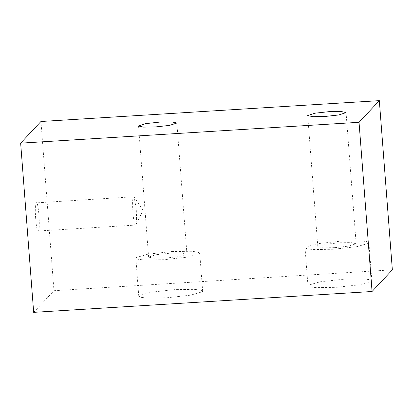 <?xml version="1.0" encoding="UTF-8"?>
<svg xmlns="http://www.w3.org/2000/svg" width="413" height="413" viewBox="0 0 413 413"><rect width="100%" height="100%" fill="white"/><g stroke="black" fill="none" stroke-linecap="round" stroke-linejoin="round"><path stroke-width="0.31" stroke-dasharray="2.06 1.55" d="M135.676 224.987C133.559 228.079 131.277 198.421 133.513 196.872L134.122 197.058L136.28 209.133L136.569 218.967L135.831 224.755L135.464 225.1L38.388 230.981C40.619 229.432 38.337 199.773 36.225 202.866C33.99 204.414 36.272 234.073 38.388 230.981M133.719 196.758L36.225 202.866M171.586 251.579L191.389 251.285L197.636 252.018L199.732 253.179L199.505 253.685L187.523 257.129L163.976 259.7L144.173 259.989L137.927 259.256L135.831 258.094L136.058 257.593L148.04 254.15L171.586 251.579M165.499 258.073L153.615 258.249L148.613 257.113L155.938 254.744L170.063 253.2L181.947 253.024L186.95 254.16L179.629 256.53L165.499 258.073M174.518 289.647L150.967 292.218L138.985 295.662L138.763 296.167L140.854 297.329L147.105 298.057L166.909 297.768L190.455 295.197L202.437 291.754L202.659 291.248L200.568 290.091L194.322 289.358L174.518 289.647M340.782 241.156L360.585 240.862L366.832 241.595L368.928 242.756L368.701 243.262L356.718 246.706L333.172 249.276L313.369 249.566L307.122 248.832L305.026 247.671L305.253 247.17L317.236 243.727L340.782 241.156M334.695 247.65L322.811 247.826L317.809 246.69L325.129 244.32L339.259 242.777L351.143 242.601L356.145 243.737L348.82 246.107L334.695 247.65M343.709 279.224L320.163 281.795L308.181 285.238L307.953 285.744L310.049 286.906L316.296 287.634L336.099 287.345L359.646 284.774L371.628 281.33L371.855 280.825L369.759 279.668L363.512 278.935L343.709 279.224M33.67 312.352L53.964 290.7L40.944 121.494M53.964 290.7L392.35 269.849M134.122 197.058L143.037 210.408L135.831 224.755M138.763 296.167L135.831 258.094M202.659 291.248L199.732 253.179M148.613 257.113L138.52 125.98M186.95 254.16L176.862 123.028M307.953 285.744L305.026 247.671M371.855 280.825L368.928 242.756M317.809 246.69L307.716 115.557M356.145 243.737L346.058 112.604"/><path stroke-width="0.62" d="M155.407 126.941L143.528 127.116L138.52 125.98L145.846 123.611L159.976 122.067L171.854 121.892L176.862 123.028L169.536 125.397L155.407 126.941M324.603 116.518L312.724 116.688L307.716 115.557L315.042 113.188L329.171 111.644L341.05 111.469L346.058 112.604L338.732 114.974L324.603 116.518M379.33 100.648L40.944 121.494L20.65 143.151L33.67 312.352L372.056 291.506L359.036 122.3L379.33 100.648L392.35 269.849L372.056 291.506M359.036 122.3L20.65 143.151"/></g></svg>
